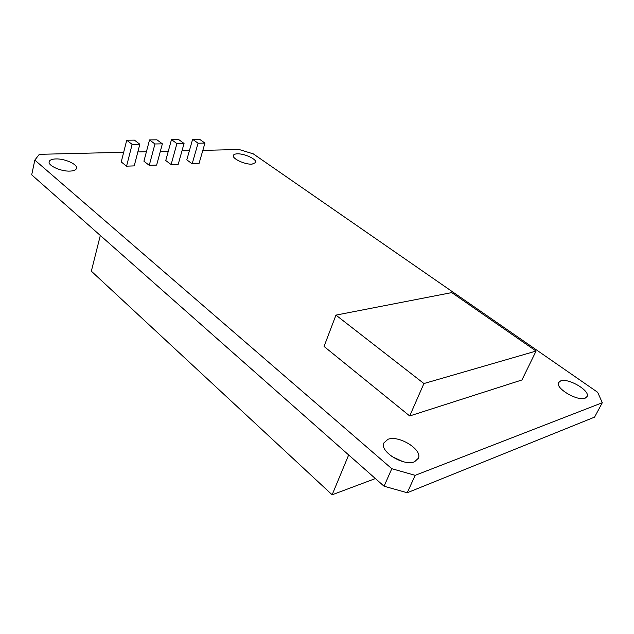 <?xml version="1.0" encoding="UTF-8"?>
<svg xmlns="http://www.w3.org/2000/svg" width="634" height="634" viewBox="0 0 634 634"><rect width="100%" height="100%" fill="white"/><g stroke="black" fill="none" stroke-linecap="round" stroke-linejoin="round"><path stroke-width="0.95" d="M414.557 461.766C403.906 466.521 379.726 451.693 383.721 443.071L387.945 439.307C398.715 434.932 422.355 449.379 418.456 458.176L414.557 461.766M70.152 171.093C61.308 171.648 47.994 165.751 49.143 161.821C49.579 160.061 51.782 159.102 55.744 158.936C64.636 158.492 77.649 164.285 76.532 168.232C76.12 169.936 73.996 170.887 70.152 171.093M251.999 164.166C244.97 164.658 232.076 158.666 233.336 155.528C233.637 154.49 234.96 153.927 237.29 153.84C244.367 153.436 257.032 159.324 255.819 162.486L251.999 164.166M585.198 398.152C577.788 401.584 555.249 388.365 558.554 382.659L560.646 380.907C568.159 377.713 590.302 390.631 587.124 396.488L585.198 398.152M126.729 140.233L134.424 140.13L139.837 144.243L134.226 165.886L126.562 166.163L121.237 161.947L126.729 140.233L132.134 144.378L126.562 166.163M149.529 139.916L156.939 139.813L162.367 143.839L156.638 165.086L149.259 165.347L143.926 161.218L149.529 139.916L154.95 143.973L149.259 165.347M171.481 139.607L178.614 139.504L184.05 143.458L178.217 164.317L171.117 164.571L165.759 160.521L171.481 139.607L176.91 143.585L171.117 164.571M192.617 139.306L199.496 139.211L204.941 143.094L199.013 163.572L192.165 163.818L186.808 159.839L192.617 139.306L198.062 143.213L192.165 163.818M202.832 150.377L239.105 149.505L253.283 153.864L597.672 392.303L602.3 402.725L415.175 475.334L391.804 468.708L34.83 160.093L39.308 154.324L123.685 152.287M137.84 151.946L146.414 151.74M160.331 151.399L168.303 151.209M181.974 150.876L189.4 150.702M324.053 346.449L409.699 415.959L521.941 379.972L536.079 351.062L451.757 292.599L335.957 315.114L324.053 346.449M391.852 456.504L402.756 461.568M602.3 402.725L594.573 417.124L407.234 492.745L384.061 486.223L31.7 174.833L34.83 160.093M407.234 492.745L415.175 475.334M384.061 486.223L391.804 468.708M375.399 478.559L332.137 494.789L348.676 454.95M332.137 494.789L91.336 271.17L100.315 235.476M335.957 315.114L423.924 383.546L409.699 415.959M423.924 383.546L536.079 351.062M204.941 143.094L198.062 143.213M184.05 143.458L176.91 143.585M162.367 143.839L154.95 143.973M139.837 144.243L132.134 144.378M586.918 396.884L587.124 396.488M418.099 458.976L418.456 458.176"/></g></svg>
